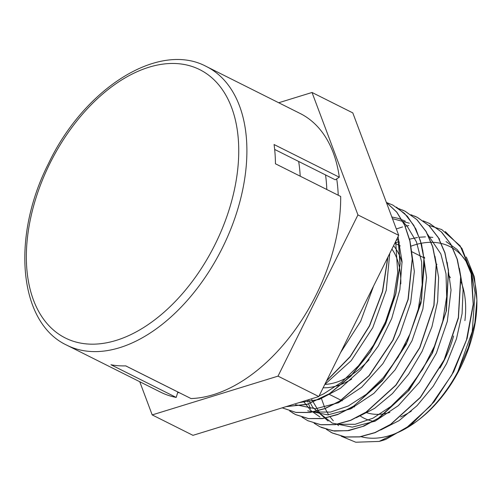 <?xml version="1.0" encoding="UTF-8"?>
<svg xmlns="http://www.w3.org/2000/svg" width="502" height="502" viewBox="0 0 502 502"><rect width="100%" height="100%" fill="white"/><g stroke="black" fill="none" stroke-linecap="round" stroke-linejoin="round"><path stroke-width="0.75" d="M341.14 436.175L355.774 442.224L379.129 441.421A115.435 70.751 -63.4 0 0 385.887 439.357L383.183 440.185M395.676 241.468L397.709 272.705L393.725 297.197L385.505 321.826L373.532 345.1L358.597 365.657L341.605 382.229L323.627 393.882L319.109 395.927M403.087 221.978L407.116 226.164L416.459 241.908L421.592 261.793L422.188 284.672L418.273 309.157L410.078 333.786L398.168 357.098L383.252 377.673L366.284 394.327L348.306 406.011L330.441 412.104L312.765 411.973M391.824 216.958L398.494 218.433L405.271 221.144M427.535 234.227L440.85 253.937L446.014 273.797L446.686 296.638L442.802 321.111L434.676 345.752L422.784 369.077L407.913 389.709L390.958 406.394L372.992 418.172L355.121 424.303L337.193 424.24M328.101 421.04L312.715 407.254L308.517 399.724M396.235 240.345L398.695 239.354M385.887 439.35L410.856 424.943L434.224 401.688L453.645 371.882L467.149 338.386L473.33 304.482L471.56 273.458L461.915 248.339L445.305 231.566M330.46 431.99L332.393 433.031L345.332 437.029L359.739 436.916L375.038 432.693L390.65 424.485L420.343 397.578L444.188 360.204L458.439 317.973L460.817 277.261L457.347 259.415L450.859 244.185L441.628 232.112L429.963 223.691M321.336 427.459L334.363 431.074L348.808 430.578L364.094 426.035L379.631 417.564L409.055 390.318L432.529 352.856L446.41 310.782L448.506 270.365L444.929 252.682L438.384 237.615L429.103 225.718L417.444 217.41L414.326 215.992M307.77 420.689L320.885 424.78L335.311 424.661L350.647 420.4L366.278 412.186L395.996 385.178L419.823 347.71L434.023 305.429L436.326 264.692L432.78 246.865L426.248 231.648L416.936 219.65L405.208 211.286L402.234 209.924M292.07 412.6L295.697 414.646L308.416 418.605L322.554 418.612L337.589 414.602L352.95 406.752L382.304 380.773L406.2 344.447L421.015 303.039L424.447 262.584L421.63 244.593L415.882 228.987L407.411 216.331L396.486 207.125M282.168 407.844L296.029 412.462L309.998 412.518L324.85 408.678L340.042 401.042L369.165 375.703L393.091 340.074L408.245 299.217L412.349 258.982L409.99 240.904L404.719 225.091L396.749 212.076L386.345 202.344M286.102 406.633L307.161 404.38L329.368 393.932L350.961 376.061L370.2 352.128L385.586 323.991L395.833 293.795L400.157 263.87L398.124 236.53M395.858 227.72L392.934 219.932M326.482 381.056L350.176 356.822L369.566 325.923L382.631 291.511L387.946 257.062M351.312 330.962L362.739 307.908M446.046 241.569L457.165 249.544L465.912 261.078L471.974 275.68L475.087 292.791L472.213 331.696L457.868 371.637L468.366 347.522L474.848 322.786L476.894 300.165L474.34 276.872L466.339 256.999M399.197 241.217L394.974 243.282M379.129 441.421L405.453 428.702L430.591 405.773L451.725 375.082L466.483 339.961L473.191 304.193L471.027 271.664L460.171 245.867L441.747 229.583L428.608 225.304M408.735 225.536L405.133 226.289M402.598 226.935L396.323 228.956M307.381 400.075L308.027 402.209M308.573 403.821L310.481 408.716M326.356 429.354L332.236 432.937L345.188 436.953L359.614 436.834L374.95 432.573L390.581 424.359L420.299 397.352L444.126 359.884L458.326 317.597L460.629 276.866L457.084 259.038L450.551 243.821L441.239 231.824L429.511 223.459L423.123 220.83M314.133 423.242L320 426.819L332.958 430.816L347.384 430.71L362.714 426.449L378.345 418.222L408.063 391.221L431.896 353.759L446.102 311.472L448.399 270.729L444.854 252.908L438.309 237.697L429.009 225.687L417.275 217.341L410.962 214.737M301.934 417.124L307.77 420.695L320.722 424.692L335.148 424.573L350.478 420.331L366.109 412.092L395.827 385.103L419.666 347.635L433.872 305.335L436.156 264.604L432.63 246.777L426.072 231.579L416.773 219.556L405.045 211.21L398.739 208.619M289.685 410.981L295.54 414.558L308.485 418.574L322.918 418.442L338.248 414.2L353.879 405.974L383.603 378.979L407.436 341.504L421.63 299.211L423.92 258.486L420.394 240.646L413.849 225.448L404.537 213.438L392.815 205.073L386.44 202.463M282.18 407.844L295.854 412.387L309.803 412.443L324.643 408.603L339.816 401.016L368.92 375.716L392.834 340.149L408.026 299.361L412.211 259.139L409.87 241.067L404.662 225.216L396.737 212.177L386.371 202.413M286.297 406.576L307.306 404.217L329.438 393.7L350.936 375.829L370.106 351.965L385.411 323.916L395.658 293.833L399.968 264.008L398.023 236.731M326.658 380.704L350.151 356.552L369.409 325.854L382.398 291.668L387.757 257.444M352.711 328.139L361.49 310.437M439.714 239.015L438.924 238.77M432.818 237.421L428.896 236.994M425.445 236.875L419.27 237.233M417.482 237.471L409.431 239.197M399.567 242.717L399.071 242.93M321.399 398.406L324.662 407.524M325.076 408.433L328.634 414.84M330.09 416.942L333.297 420.814M336.942 424.284L338.58 425.583M380.704 429.994L399.09 420.626L416.955 405.773L433.138 386.358L446.598 363.573L456.462 338.844L462.085 313.681L463.076 289.667L459.355 268.263M311.359 398.852L319.987 413.491L332.18 423.079L352.285 427.152L375.126 421.14L398.324 405.66L419.484 382.229L436.395 353.163L447.307 321.387L451.047 290.049L447.169 262.308M303.377 401.311L310.769 410.517L319.937 416.967M356.244 417.739L374.624 408.371L392.464 393.543L408.641 374.147L422.094 351.4L431.965 326.689L437.6 301.558L438.622 277.543L434.927 256.158M409.343 223.195L392.445 218.621M307.707 410.843L327.844 414.884L350.703 408.873L373.927 393.355L395.087 369.867L412.004 340.764L422.885 308.943L426.574 277.6L422.653 249.858M295.477 404.7L315.607 408.76L338.467 402.755L361.685 387.224L382.844 363.755L399.768 334.652L410.642 302.838L414.345 271.494L410.423 243.746M299.06 402.642L319.316 399.429L340.456 388.253L360.674 369.961L378.263 346.073L391.723 318.525L399.881 289.585L402.046 261.598L397.948 236.881M324.794 384.457L351.218 360.643L372.754 327.712L386.264 290.25L389.721 253.485M340.594 352.586L360.662 321.324L373.57 286.071M457.868 371.637A106.65 65.367 116.6 0 1 416.61 421.385A106.65 65.367 116.6 0 1 360.869 436.633M453.595 335.982A82.246 50.407 116.6 0 1 439.94 368.129M389.859 412.424A82.246 50.407 116.6 0 1 365.694 412.362M436.081 263.87L436.125 263.895A82.246 50.407 116.6 0 1 436.978 264.334M448.775 275.228A82.246 50.407 116.6 0 1 450.338 277.719M464.902 320.627A88.019 53.946 -63.4 0 0 461.049 281.886M424.541 257.219A88.019 53.946 -63.4 0 0 423.023 257.331M351.45 407.505A88.019 53.946 -63.4 0 0 352.015 408.245M359.947 415.794A88.019 53.946 -63.4 0 0 374.511 421.429M400.646 416.98A88.019 53.946 -63.4 0 0 411.339 411.094M369.114 359.67A79.649 48.819 116.6 0 1 324.813 384.419M391.911 249.061A79.649 48.819 116.6 0 1 400.791 283.937M402.083 262.741A82.246 50.407 -63.4 0 0 393.562 245.735M323.144 387.782A82.246 50.407 -63.4 0 0 351.638 379.129M410.868 246.231A103.889 63.672 116.6 0 1 476.887 301.47M476.9 300.165L476.894 302.963A103.889 63.672 116.6 0 1 418.166 420.218L416.61 421.385M417.394 420.789A103.889 63.672 116.6 0 1 407.568 427.202M300.202 176.177A147.174 90.203 -63.4 0 0 298.659 161.468M326.802 189.505A150.06 91.973 -63.4 0 0 325.541 174.928M338.222 195.222A150.06 91.973 -63.4 0 0 336.691 178.875M177.714 392.457A150.06 91.973 -63.4 0 0 179.666 392.871M139.751 381.721L152.194 414.909L278.02 376.136L357.939 214.919L312.031 92.475L278.71 102.747M312.031 92.475L352.806 112.9L398.713 235.338L318.795 396.555L192.969 435.334L152.194 414.909M278.02 376.136L318.795 396.555M357.939 214.919L398.713 235.338M66.829 345.194C18.392 322.704 11.264 236.618 48.418 163.715C83.997 88.603 158.657 40.744 206.41 66.528A155.833 95.512 116.6 0 1 246.231 136.274A155.833 95.512 116.6 0 1 197.405 288.123A155.833 95.512 116.6 0 1 82.422 350.452A155.833 95.512 116.6 0 1 66.829 345.194L160.615 392.169A155.833 95.512 116.6 0 0 176.208 397.421L110.967 364.747A155.833 95.512 116.6 0 0 125.757 365.876L190.998 398.55A155.833 95.512 116.6 0 0 340.682 196.458L275.441 163.777A155.833 95.512 116.6 0 0 274.073 144.532L339.314 177.212L335.248 179.791L274.663 149.445M125.701 365.876L177.859 391.999L176.208 397.421M206.41 66.528L300.19 113.502A155.833 95.512 116.6 0 1 339.314 177.212M238.099 136.808A150.06 91.973 -63.4 0 0 69.627 130.526A150.06 91.973 -63.4 0 0 89.902 344.127A150.06 91.973 -63.4 0 0 238.099 136.808M328.804 394.108L342.27 400.853M353.27 406.363L354.494 406.978M394.817 243.2L400.263 245.93M411.615 251.615L424.742 258.191"/></g></svg>
